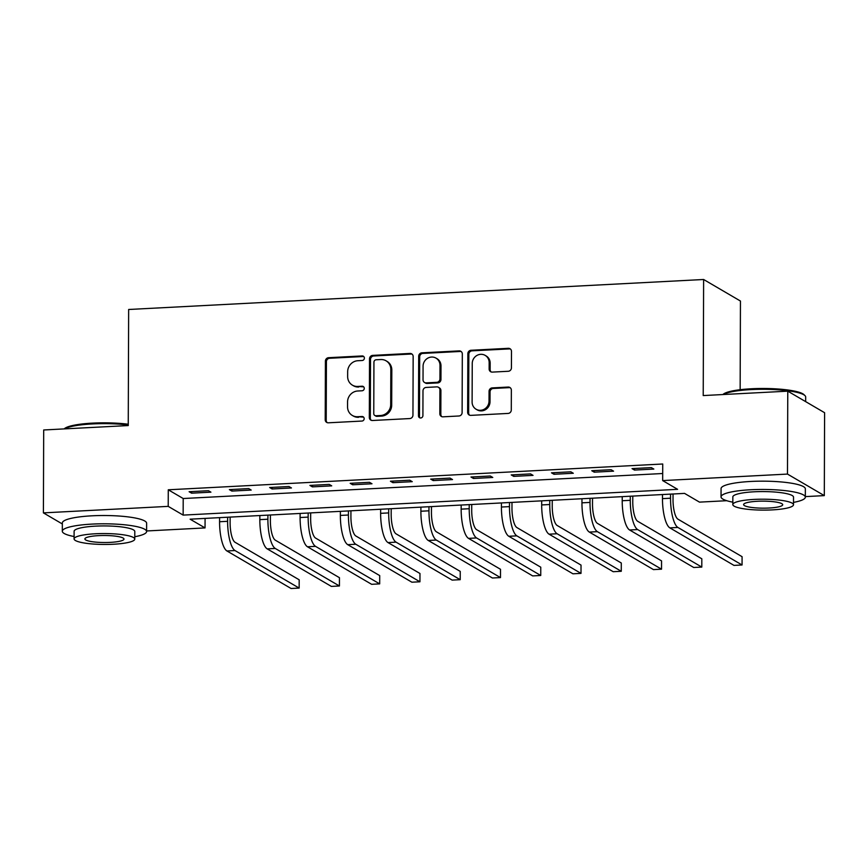 <?xml version="1.0" encoding="UTF-8"?>
<svg xmlns="http://www.w3.org/2000/svg" width="868" height="868" viewBox="0 0 868 868"><rect width="100%" height="100%" fill="white"/><g stroke="black" fill="none" stroke-linecap="round" stroke-linejoin="round"><path stroke-width="1.3" d="M364.386 358.104A2.322 2.181 -59.7 0 0 362.184 355.945L328.592 357.692A3.309 3.114 -59.7 0 0 325.413 361.121L325.207 419.711A3.309 3.114 -59.7 0 0 328.364 422.803L361.956 421.056A2.322 2.181 -59.7 0 0 363.128 416.77A2.322 2.181 -59.7 0 0 361.967 416.499L357.627 416.716A10.59 9.949 -59.7 0 1 352.31 415.446A10.59 9.949 -59.7 0 1 347.547 406.832L347.558 401.949A10.59 9.949 -59.7 0 1 357.714 391.001L362.064 390.774A2.322 2.181 -59.7 0 0 363.236 386.499A2.322 2.181 -59.7 0 0 362.075 386.217L357.724 386.444A10.59 9.949 -59.7 0 1 352.419 385.164A10.59 9.949 -59.7 0 1 347.645 376.56L347.667 371.678A10.59 9.949 -59.7 0 1 357.822 360.73L362.162 360.502A2.322 2.181 -59.7 0 0 364.386 358.104M363.8 356.585A2.322 2.181 -59.7 0 0 363.182 356.531L329.58 358.278A3.309 3.114 -59.7 0 0 326.411 361.696L326.205 420.296A3.309 3.114 -59.7 0 0 327.225 422.651M363.584 417.139A2.322 2.181 -59.7 0 0 362.965 417.074L357.627 416.716M363.692 386.857A2.322 2.181 -59.7 0 0 363.074 386.803L357.724 386.444M508.257 371.276A3.309 3.114 -59.7 0 0 511.426 367.848L511.491 351.41A3.309 3.114 -59.7 0 0 508.333 348.318L471.031 350.271A3.309 3.114 -59.7 0 0 467.852 353.688L467.646 412.289A3.309 3.114 -59.7 0 0 470.803 415.371L508.106 413.428A3.309 3.114 -59.7 0 0 511.285 410.011L511.35 390.155A3.309 3.114 -59.7 0 0 508.203 387.063L492.232 387.898A3.309 3.114 -59.7 0 0 489.064 391.316L489.02 401.157A8.854 8.322 -59.7 0 1 476.098 409.24A8.854 8.322 -59.7 0 1 472.105 402.047L472.246 363.464A8.854 8.322 -59.7 0 1 485.169 355.381A8.854 8.322 -59.7 0 1 489.161 362.585L489.14 369.019A3.309 3.114 -59.7 0 0 492.286 372.101L508.257 371.276M62.344 523.968L43.4 512.88L43.693 429.975L128.247 425.559L128.648 309.485L703.622 279.496L703.221 395.569L787.775 391.164L787.482 474.08L824.307 495.617L805.33 496.615M43.4 512.88L168.218 506.369L183.148 515.104L677.593 489.324L662.664 480.59L787.482 474.08M662.664 480.59L662.729 464L168.273 489.791L168.218 506.369M413.157 356.542A3.309 3.114 -59.7 0 0 410 353.45L372.697 355.392A3.309 3.114 -59.7 0 0 369.518 358.82L369.312 417.41A3.309 3.114 -59.7 0 0 372.47 420.503L409.772 418.56A3.309 3.114 -59.7 0 0 412.951 415.132L413.157 356.542M421.859 352.831L459.172 350.889A3.309 3.114 -59.7 0 1 462.319 353.981L462.112 412.571A3.309 3.114 -59.7 0 1 458.944 415.989L442.973 416.824A3.309 3.114 -59.7 0 1 439.826 413.732L439.913 389.971A3.309 3.114 -59.7 0 0 436.756 386.878L426.166 387.432A3.309 3.114 -59.7 0 0 422.987 390.85L422.911 415.598A2.322 2.181 -59.7 0 1 419.526 417.714A2.322 2.181 -59.7 0 1 418.484 415.826L418.691 356.249A3.309 3.114 -59.7 0 1 421.859 352.831L422.857 353.417L460.17 351.464L459.172 350.889M168.273 489.791L183.202 498.525L662.685 473.516M191.6 493.176L210.924 492.167L208.439 490.713L189.115 491.722L191.6 493.176L191.6 491.592M231.864 491.071L251.188 490.062L248.704 488.608L229.38 489.617L231.864 491.071L231.864 489.487M272.129 488.977L291.453 487.968L288.968 486.514L269.644 487.523L272.129 488.977L272.129 487.393M312.393 486.872L331.717 485.863L329.232 484.409L309.909 485.418L312.393 486.872L312.393 485.288M352.658 484.778L371.981 483.769L369.497 482.315L350.173 483.313L352.658 484.778L352.658 483.183M392.922 482.673L412.246 481.664L409.761 480.21L390.437 481.219L392.922 482.673L392.922 481.089M433.186 480.579L452.51 479.57L450.025 478.105L430.702 479.114L433.186 480.579L433.186 478.984M473.451 478.474L492.774 477.465L490.29 476.011L470.966 477.02L473.451 478.474L473.451 476.89M513.715 476.369L533.039 475.371L530.554 473.906L511.23 474.915L513.715 476.369L513.715 474.785M553.979 474.275L573.303 473.266L570.818 471.812L551.495 472.821L553.979 474.275L553.979 472.691M594.244 472.17L613.567 471.161L611.083 469.707L591.759 470.716L594.244 472.17L594.244 470.586M634.508 470.076L653.832 469.067L651.347 467.613L632.023 468.622L634.508 470.076L634.508 468.492M740.144 389.71L740.447 301.044L703.622 279.496M787.775 391.164L824.6 412.712L824.307 495.617M726.755 500.706L699.489 502.127L684.559 493.393L190.114 519.183L205.043 527.918L146.605 530.966M205.076 518.402L205.043 527.918M183.202 498.525L183.148 515.104M352.419 385.164L353.417 385.75A10.59 9.949 -59.7 0 0 358.723 387.03M352.31 415.446L353.309 416.022A10.59 9.949 -59.7 0 0 358.614 417.302M412.137 354.187A3.309 3.114 -59.7 0 0 410.998 354.036L373.696 355.978A3.309 3.114 -59.7 0 0 370.517 359.395L370.31 417.996A3.309 3.114 -59.7 0 0 371.33 420.351M376.159 359.775A2.322 2.181 -59.7 0 0 373.934 362.162L373.761 413.602A2.322 2.181 -59.7 0 0 375.963 415.761L380.542 415.522A10.59 9.949 -59.7 0 0 390.698 404.586L390.828 369.421A10.59 9.949 -59.7 0 0 386.054 360.806A10.59 9.949 -59.7 0 0 380.737 359.536L376.159 359.775M374.802 415.49L375.801 416.065A2.322 2.181 -59.7 0 0 376.962 416.347L375.963 415.761M386.054 360.806L387.052 361.392A10.59 9.949 -59.7 0 1 391.815 370.007L391.696 405.161A10.59 9.949 -59.7 0 1 381.54 416.108L376.962 416.347M461.299 351.627A3.309 3.114 -59.7 0 0 460.17 351.464M438.416 387.28L439.414 387.866A3.309 3.114 -59.7 0 1 440.901 390.557L440.825 414.318A3.309 3.114 -59.7 0 0 441.845 416.673M422.857 353.417A3.309 3.114 -59.7 0 0 419.678 356.835L419.472 416.412A2.322 2.181 -59.7 0 0 420.058 417.931M439.989 365.309A8.854 8.322 -59.7 0 0 427.447 358.365A8.854 8.322 -59.7 0 0 423.074 366.198L423.031 379.783A3.309 3.114 -59.7 0 0 426.177 382.875L436.778 382.321A3.309 3.114 -59.7 0 0 439.946 378.904L439.989 365.309L440.987 365.895A8.854 8.322 -59.7 0 0 437.005 358.69L436.007 358.115M424.517 382.473L425.515 383.059A3.309 3.114 -59.7 0 0 427.175 383.461L426.177 382.875M440.987 365.895L440.944 379.49A3.309 3.114 -59.7 0 1 437.765 382.907L427.175 383.461M485.169 355.381L486.167 355.967A8.854 8.322 -59.7 0 1 490.16 363.171L490.138 369.594A3.309 3.114 -59.7 0 0 491.158 371.949M476.098 409.24L477.096 409.826A8.854 8.322 -59.7 0 0 490.019 401.743L489.02 401.157M510.33 387.801A3.309 3.114 -59.7 0 0 509.19 387.638L493.23 388.473A3.309 3.114 -59.7 0 0 490.051 391.891L490.019 401.743M510.46 349.066A3.309 3.114 -59.7 0 0 509.332 348.903L472.018 350.846A3.309 3.114 -59.7 0 0 468.85 354.274L468.644 412.864A3.309 3.114 -59.7 0 0 469.664 415.219M230.139 517.1L230.118 522.775A16.861 4.904 87 0 0 235.033 542.261L299.178 579.791L299.156 588.081L235 550.551A25.28 7.356 -93 0 1 227.622 521.31L227.644 517.23M299.156 588.081L291.095 588.504L226.949 550.974A25.28 7.356 -93 0 1 219.571 521.733L219.593 517.643M270.404 514.995L270.382 520.67A16.861 4.904 87 0 0 275.297 540.167L339.442 577.687L339.421 585.987L275.264 548.457A25.28 7.356 -93 0 1 267.887 519.216L267.908 515.125M339.421 585.987L331.359 586.399L267.214 548.88A25.28 7.356 -93 0 1 259.836 519.639L259.858 515.549M310.668 512.901L310.646 518.565A16.861 4.904 87 0 0 315.561 538.062L379.707 575.592L379.685 583.882L315.529 546.352A25.28 7.356 -93 0 1 308.151 517.111L308.173 513.031M379.685 583.882L371.623 584.305L307.478 546.775A25.28 7.356 -93 0 1 300.1 517.534L300.122 513.444M350.932 510.796L350.911 516.471A16.861 4.904 87 0 0 355.826 535.968L419.971 573.488L419.949 581.788L355.793 544.258A25.28 7.356 -93 0 1 348.415 515.017L348.437 510.926M419.949 581.788L411.888 582.2L347.743 544.67A25.28 7.356 -93 0 1 340.364 515.429L340.386 511.35M391.197 508.702L391.175 514.366A16.861 4.904 87 0 0 396.09 533.863L460.235 571.394L460.214 579.683L396.058 542.153A25.28 7.356 -93 0 1 388.68 512.912L388.701 508.832M460.214 579.683L452.152 580.106L388.007 542.576A25.28 7.356 -93 0 1 380.629 513.335L380.651 509.245M64.199 428.901L64.373 428.738A41.132 7.389 0.2 0 1 92.67 423.117A41.132 7.389 0.2 0 1 128.247 424.235M128.247 425.005A42.141 7.573 -179.8 0 0 92.366 423.942A42.141 7.573 -179.8 0 0 64.482 428.89M134.779 536.739A42.141 7.573 -179.8 0 0 146.605 531.531A42.141 7.573 -179.8 0 0 92.019 524.098A42.141 7.573 -179.8 0 0 62.312 531.238A42.141 7.573 -179.8 0 0 74.095 536.533M146.605 531.531L146.627 523.241A42.141 7.573 -179.8 0 0 92.051 515.809A42.141 7.573 -179.8 0 0 62.344 522.937L62.312 531.238M74.084 538.898L74.116 531.27A30.347 5.458 0.2 0 1 95.502 526.138A30.347 5.458 0.2 0 1 134.8 531.487L134.779 539.115A30.347 5.458 -179.8 0 0 95.469 533.766A30.347 5.458 -179.8 0 0 74.084 538.898A30.347 5.458 -179.8 0 0 113.393 544.247A30.347 5.458 -179.8 0 0 134.779 539.115M110.203 542.381A19.552 3.515 -179.8 0 0 123.983 539.071A19.552 3.515 -179.8 0 0 98.659 535.632A19.552 3.515 -179.8 0 0 84.88 538.941A19.552 3.515 -179.8 0 0 110.203 542.381M722.925 394.549L723.098 394.376A41.132 7.389 0.2 0 1 751.395 388.766A41.132 7.389 0.2 0 1 803.985 394.658L804.972 395.624A42.141 7.573 -179.8 0 0 751.091 389.591A42.141 7.573 -179.8 0 0 723.207 394.528M793.504 502.388A42.141 7.573 -179.8 0 0 805.33 497.169A42.141 7.573 -179.8 0 0 750.744 489.747A42.141 7.573 -179.8 0 0 721.037 496.876A42.141 7.573 -179.8 0 0 732.82 502.171M805.33 497.169L805.352 488.879A42.141 7.573 -179.8 0 0 750.766 481.458A42.141 7.573 -179.8 0 0 721.069 488.586L721.037 496.876M732.809 504.547L732.842 496.919A30.347 5.458 0.2 0 1 754.227 491.787A30.347 5.458 0.2 0 1 793.526 497.136L793.504 504.764A30.347 5.458 -179.8 0 0 754.194 499.415A30.347 5.458 -179.8 0 0 732.809 504.547A30.347 5.458 -179.8 0 0 772.119 509.896A30.347 5.458 -179.8 0 0 793.504 504.764M768.929 508.03A19.552 3.515 -179.8 0 0 782.708 504.72A19.552 3.515 -179.8 0 0 757.384 501.281A19.552 3.515 -179.8 0 0 743.605 504.59A19.552 3.515 -179.8 0 0 768.929 508.03M805.656 401.624L805.678 397.012A42.141 7.573 -179.8 0 0 804.972 395.624M431.461 506.597L431.439 512.272A16.861 4.904 87 0 0 436.354 531.769L500.5 569.289L500.478 577.589L436.322 540.059A25.28 7.356 -93 0 1 428.955 510.818L428.966 506.728M500.478 577.589L492.416 578.001L428.271 540.471A25.28 7.356 -93 0 1 420.893 511.23L420.915 507.151M471.725 504.503L471.704 510.167A16.861 4.904 87 0 0 476.619 529.664L540.764 567.195L540.742 575.484L476.586 537.954A25.28 7.356 -93 0 1 469.219 508.713L469.23 504.623M540.742 575.484L532.681 575.907L468.536 538.377A25.28 7.356 -93 0 1 461.158 509.136L461.179 505.046M511.99 502.398L511.968 508.073A16.861 4.904 87 0 0 516.883 527.56L581.028 565.09L581.007 573.379L516.851 535.86A25.28 7.356 -93 0 1 509.483 506.619L509.494 502.529M581.007 573.379L572.945 573.802L508.8 536.272A25.28 7.356 -93 0 1 501.422 507.031L501.444 502.952M552.254 500.293L552.232 505.968A16.861 4.904 87 0 0 557.148 525.466L621.293 562.996L621.271 571.285L557.115 533.755A25.28 7.356 -93 0 1 549.748 504.514L549.759 500.424M621.271 571.285L613.209 571.708L549.064 534.178A25.28 7.356 -93 0 1 541.686 504.937L541.708 500.847M592.519 498.199L592.497 503.874A16.861 4.904 87 0 0 597.412 523.361L661.557 560.891L661.535 569.18L597.379 531.661A25.28 7.356 -93 0 1 590.012 502.42L590.023 498.33M661.535 569.18L653.474 569.603L589.329 532.073A25.28 7.356 -93 0 1 581.951 502.832L581.972 498.753M632.783 496.095L632.761 501.769A16.861 4.904 87 0 0 637.676 521.267L701.821 558.797L701.8 567.086L637.644 529.556A25.28 7.356 -93 0 1 630.276 500.315L630.287 496.225M701.8 567.086L693.738 567.498L629.593 529.979A25.28 7.356 -93 0 1 622.215 500.738L622.237 496.648M673.047 494L673.025 499.675A16.861 4.904 87 0 0 677.941 519.162L742.086 556.692L742.064 564.981L677.908 527.451A25.28 7.356 -93 0 1 670.541 498.21L670.552 494.131M742.064 564.981L734.002 565.404L669.857 527.874A25.28 7.356 -93 0 1 662.479 498.633L662.501 494.543M363.182 356.531L362.184 355.945M362.965 417.074L361.967 416.499M363.074 386.803L362.075 386.217M326.205 420.296L325.207 419.711M326.411 361.696L325.413 361.121M329.58 358.278L328.592 357.692M370.31 417.996L369.312 417.41M370.517 359.395L369.518 358.82M373.696 355.978L372.697 355.392M410.998 354.036L410 353.45M381.54 416.108L380.542 415.522M391.696 405.161L390.698 404.586M391.815 370.007L390.828 369.421M440.825 414.318L439.826 413.732M440.901 390.557L439.913 389.971M419.472 416.412L418.484 415.826M419.678 356.835L418.691 356.249M437.765 382.907L436.778 382.321M440.944 379.49L439.946 378.904M490.138 369.594L489.14 369.019M490.16 363.171L489.161 362.585M490.051 391.891L489.064 391.316M493.23 388.473L492.232 387.898M509.19 387.638L508.203 387.063M468.644 412.864L467.646 412.289M468.85 354.274L467.852 353.688M472.018 350.846L471.031 350.271M509.332 348.903L508.333 348.318M219.571 521.733L227.622 521.31M226.949 550.974L235 550.551M259.836 519.639L267.887 519.216M267.214 548.88L275.264 548.457M300.1 517.534L308.151 517.111M307.478 546.775L315.529 546.352M340.364 515.429L348.415 515.017M347.743 544.67L355.793 544.258M380.629 513.335L388.68 512.912M388.007 542.576L396.058 542.153M420.893 511.23L428.955 510.818M428.271 540.471L436.322 540.059M461.158 509.136L469.219 508.713M468.536 538.377L476.586 537.954M501.422 507.031L509.483 506.619M508.8 536.272L516.851 535.86M541.686 504.937L549.748 504.514M549.064 534.178L557.115 533.755M581.951 502.832L590.012 502.42M589.329 532.073L597.379 531.661M622.215 500.738L630.276 500.315M629.593 529.979L637.644 529.556M662.479 498.633L670.541 498.21M669.857 527.874L677.908 527.451"/></g></svg>
